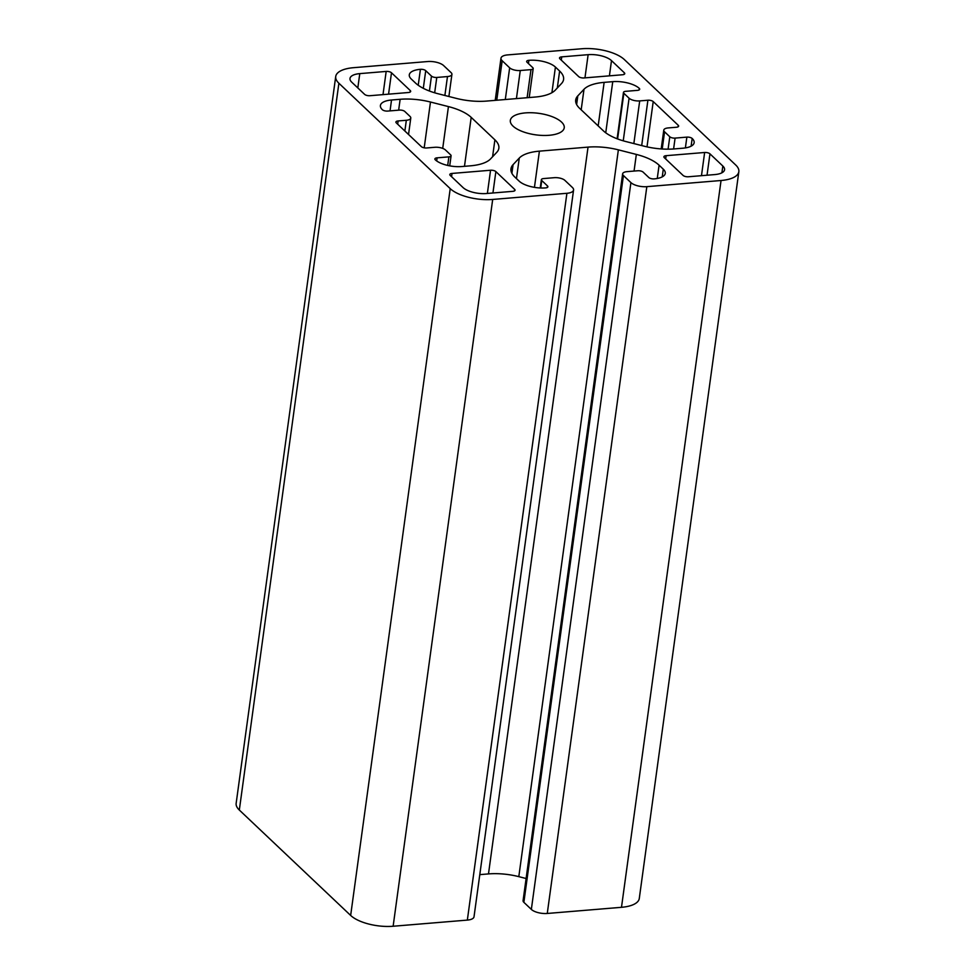 <?xml version="1.0" encoding="UTF-8"?>
<svg xmlns="http://www.w3.org/2000/svg" width="975" height="975" viewBox="0 0 975 975"><rect width="100%" height="100%" fill="white"/><g stroke="black" fill="none" stroke-linecap="round" stroke-linejoin="round"><path stroke-width="1.46" d="M452.022 173.44L490.559 170.247A3.997 1.597 -172.2 0 1 495.873 171.6L514.654 189.382A3.997 1.597 -172.2 0 1 515.056 190.223A3.997 1.597 -172.2 0 1 512.826 191.332L486.428 193.525A17.599 7.032 -172.2 0 1 463.064 187.578L450.194 175.39A3.997 1.597 -172.2 0 1 449.804 174.549A3.997 1.597 -172.2 0 1 452.022 173.44L451.583 176.694M735.674 164.958L624.341 59.56A32.004 12.785 7.8 0 0 581.868 48.75L507.658 54.905A12.005 4.79 7.8 0 0 500.979 58.22A12.005 4.79 7.8 0 0 502.174 60.73L509.657 67.823A8.007 3.193 7.8 0 0 520.272 70.517L530.973 69.627A3.997 1.597 7.8 0 0 533.191 68.53A3.997 1.597 7.8 0 0 532.801 67.689L527.061 62.254A3.997 1.597 -172.2 0 1 526.658 61.413A3.997 1.597 -172.2 0 1 528.889 60.316A20 7.983 -172.2 0 1 555.421 67.068L559.626 71.041A40.012 15.978 -172.2 0 1 563.587 79.438A40.012 15.978 -172.2 0 1 561.478 83.558L555.287 90.127A40.012 15.978 -172.2 0 1 535.153 97.049L486.513 101.083A40.012 15.978 -172.2 0 1 456.19 98.353L438.226 93.783A40.012 15.978 -172.2 0 1 415.472 82.997L411.267 79.024A20 7.983 -172.2 0 1 409.293 74.831A20 7.983 -172.2 0 1 420.42 69.31A3.997 1.597 -172.2 0 1 425.722 70.663L431.462 76.099A3.997 1.597 7.8 0 0 436.776 77.452L447.476 76.562A8.007 3.193 7.8 0 0 451.925 74.344A8.007 3.193 7.8 0 0 451.133 72.674L443.649 65.593A12.005 4.79 7.8 0 0 427.732 61.535L353.511 67.689A32.004 12.785 7.8 0 0 335.717 76.525A32.004 12.785 7.8 0 0 338.886 83.241L450.218 188.638A32.004 12.785 7.8 0 0 492.692 199.448L566.902 193.294A12.005 4.79 7.8 0 0 573.58 189.979A12.005 4.79 7.8 0 0 572.386 187.468L564.903 180.387A8.007 3.193 7.8 0 0 554.288 177.682L543.587 178.571A3.997 1.597 7.8 0 0 541.369 179.668A3.997 1.597 7.8 0 0 541.759 180.509L547.499 185.945A3.997 1.597 -172.2 0 1 547.901 186.786A3.997 1.597 -172.2 0 1 545.671 187.895A20 7.983 -172.2 0 1 519.139 181.131L514.934 177.158A40.012 15.978 -172.2 0 1 510.973 168.772A40.012 15.978 -172.2 0 1 513.082 164.641L519.273 158.072A40.012 15.978 -172.2 0 1 539.407 151.149L588.035 147.115A40.012 15.978 -172.2 0 1 618.369 149.845L636.334 154.416A40.012 15.978 -172.2 0 1 659.088 165.202L663.293 169.175A20 7.983 -172.2 0 1 665.267 173.367A20 7.983 -172.2 0 1 654.14 178.888A3.997 1.597 -172.2 0 1 648.838 177.535L643.098 172.1A3.997 1.597 7.8 0 0 637.784 170.759L627.083 171.637A8.007 3.193 7.8 0 0 622.635 173.855A8.007 3.193 7.8 0 0 623.427 175.524L630.91 182.605A12.005 4.79 7.8 0 0 646.827 186.664L721.049 180.509A32.004 12.785 7.8 0 0 738.843 171.673A32.004 12.785 7.8 0 0 735.674 164.958M579.662 108.371L603.367 130.821A40.012 15.978 7.8 0 0 626.121 141.607L644.085 146.177A40.012 15.978 7.8 0 0 674.42 148.907L683.036 148.188A20 7.983 7.8 0 0 694.151 142.667A20 7.983 7.8 0 0 692.177 138.474A3.997 1.597 7.8 0 0 686.863 137.122L675.09 138.109A3.997 1.597 -172.2 0 1 669.788 136.756L664.572 131.808A8.007 3.193 -172.2 0 1 663.78 130.138A8.007 3.193 -172.2 0 1 668.228 127.92L676.431 127.25A3.997 1.597 7.8 0 0 678.649 126.141A3.997 1.597 7.8 0 0 678.259 125.3L653.213 101.583A3.997 1.597 7.8 0 0 647.9 100.23L639.697 100.912A8.007 3.193 -172.2 0 1 629.082 98.219L623.854 93.271A3.997 1.597 -172.2 0 1 623.464 92.43A3.997 1.597 -172.2 0 1 625.682 91.333L637.467 90.358A3.997 1.597 7.8 0 0 639.685 89.249A3.997 1.597 7.8 0 0 639.295 88.408A20 7.983 7.8 0 0 612.751 81.656L604.134 82.375A40.012 15.978 7.8 0 0 584.001 89.286L577.809 95.867A40.012 15.978 7.8 0 0 575.701 99.986A40.012 15.978 7.8 0 0 579.662 108.371M622.635 173.855L523.075 900.656A8.007 3.193 7.8 0 0 523.867 902.326L531.351 909.407A12.005 4.79 7.8 0 0 547.268 913.465L621.489 907.311A32.004 12.785 7.8 0 0 639.283 898.475L738.843 171.673M479.785 874.636L488.487 873.917A40.012 15.978 -172.2 0 1 518.81 876.647L526.11 878.512M335.717 76.525L236.157 803.327A32.004 12.785 7.8 0 0 239.326 810.042L350.659 915.44A32.004 12.785 7.8 0 0 393.132 926.25L467.342 920.095A12.005 4.79 7.8 0 0 474.021 916.78L573.58 189.979M391.523 100.011L400.14 99.292A40.012 15.978 -172.2 0 1 430.475 102.022L448.439 106.592A40.012 15.978 -172.2 0 1 471.193 117.378L494.898 139.827A40.012 15.978 -172.2 0 1 498.859 148.212A40.012 15.978 -172.2 0 1 496.75 152.332L490.559 158.913A40.012 15.978 -172.2 0 1 470.425 165.823L461.809 166.542A20 7.983 -172.2 0 1 435.264 159.79A3.997 1.597 -172.2 0 1 434.874 158.949A3.997 1.597 -172.2 0 1 437.092 157.84L448.878 156.865A3.997 1.597 7.8 0 0 451.096 155.768A3.997 1.597 7.8 0 0 450.706 154.928L445.477 149.992A8.007 3.193 7.8 0 0 434.862 147.286L426.66 147.968A3.997 1.597 -172.2 0 1 421.346 146.616L396.301 122.899A3.997 1.597 -172.2 0 1 395.899 122.058A3.997 1.597 -172.2 0 1 398.129 120.949L406.331 120.278A8.007 3.193 7.8 0 0 410.78 118.06A8.007 3.193 7.8 0 0 409.987 116.391L404.771 111.442A3.997 1.597 7.8 0 0 399.47 110.102L387.697 111.077A3.997 1.597 -172.2 0 1 382.383 109.724A20 7.983 -172.2 0 1 380.408 105.532A20 7.983 -172.2 0 1 391.523 100.011L390.037 110.882M369.915 95.708L408.452 92.515A3.997 1.597 7.8 0 0 410.67 91.406A3.997 1.597 7.8 0 0 410.28 90.565L391.487 72.784A3.997 1.597 7.8 0 0 386.173 71.431L359.775 73.625A17.599 7.032 7.8 0 0 349.988 78.475A17.599 7.032 7.8 0 0 351.731 82.168L364.601 94.356A3.997 1.597 7.8 0 0 369.915 95.708M549.108 135.293A27.203 10.859 7.8 0 0 564.232 127.786A27.203 10.859 7.8 0 0 538.748 113.332A27.203 10.859 7.8 0 0 510.327 120.412A27.203 10.859 7.8 0 0 549.108 135.293M624.366 72.808L611.496 60.621A17.599 7.032 7.8 0 0 588.132 54.673L561.734 56.867A3.997 1.597 7.8 0 0 559.504 57.976A3.997 1.597 7.8 0 0 559.906 58.817L578.687 76.598A3.997 1.597 7.8 0 0 584.001 77.951L622.538 74.758A3.997 1.597 7.8 0 0 624.756 73.649A3.997 1.597 7.8 0 0 624.366 72.808L624.158 74.356M666.108 155.683L704.645 152.49A3.997 1.597 -172.2 0 1 709.958 153.843L722.828 166.03A17.599 7.032 -172.2 0 1 724.571 169.723A17.599 7.032 -172.2 0 1 714.785 174.574L688.387 176.767A3.997 1.597 -172.2 0 1 683.073 175.415L664.28 157.633A3.997 1.597 -172.2 0 1 663.89 156.792A3.997 1.597 -172.2 0 1 666.108 155.683L665.669 158.937M487.378 193.44L490.559 170.247M621.489 907.311L721.049 180.509M691.117 146.177L692.177 138.474M685.388 147.907L686.863 137.122M673.603 148.968L675.09 138.109M668.082 149.175L669.788 136.756M662.208 148.992L664.572 131.808M678.052 126.847L678.259 125.3M647.01 146.872L653.213 101.583M641.696 145.567L647.9 100.23M633.848 143.569L639.697 100.912M623.244 140.814L629.082 98.219M617.602 138.95L623.854 93.271M639.076 89.956L639.295 88.408M605.743 132.795L612.751 81.656M598.175 125.897L604.134 82.375M576.627 104.52L577.809 95.867M581.185 109.822L584.001 89.286M410.061 92.113L410.28 90.565M492.936 192.977L495.873 171.6M514.447 190.929L514.654 189.382M424.198 147.822L430.475 102.022M398.653 110.163L400.14 99.292M442.711 148.383L448.439 106.592M464.478 166.323L471.193 117.378M492.582 156.768L494.898 139.827M436.678 160.936L437.092 157.84M447.696 165.433L448.878 156.865M397.678 124.203L398.129 120.949M404.869 131.003L406.331 120.278M388.562 94.161L391.487 72.784M547.268 913.465L646.827 186.664M383.004 94.624L386.173 71.431M357.813 87.933L359.775 73.625M707.033 175.22L709.958 153.843M701.476 175.683L704.645 152.49M721.902 172.807L722.828 166.03M609.412 75.843L611.496 60.621M584.963 77.866L588.132 54.673M561.283 60.121L561.734 56.867M531.351 909.407L630.91 182.605M523.867 902.326L623.427 175.524M662.232 176.877L663.293 169.175M657.26 178.486L659.088 165.202M634.055 171.064L636.334 154.416M518.81 876.647L618.369 149.845M488.487 873.917L588.035 147.115M534.446 187.346L539.407 151.149M516.457 178.596L519.273 158.072M511.899 173.306L513.082 164.641M547.292 187.493L547.499 185.945M540.735 187.992L541.759 180.509M467.342 920.095L566.902 193.294M393.132 926.25L492.692 199.448M350.659 915.44L450.218 188.638M239.326 810.042L338.886 83.241M444.88 95.477L447.476 76.562M434.667 92.796L436.776 77.452M429.414 91.016L431.462 76.099M423.308 88.323L425.722 70.663M418.226 85.252L420.42 69.31M557.31 87.994L559.626 71.041M551.911 92.71L555.421 67.068M528.438 63.558L528.889 60.316M527.122 97.719L530.973 69.627M516.421 98.597L520.272 70.517M505.306 99.523L509.657 67.823M496.763 100.23L502.174 60.73M663.78 130.138L661.196 148.931M623.464 92.43L617.114 138.767M451.096 155.768L449.719 165.848M410.78 118.06L408.537 134.477M541.369 179.668L540.223 187.968M451.925 74.344L448.89 96.488M533.191 68.53L529.218 97.537M500.979 58.22L495.215 100.364"/></g></svg>

